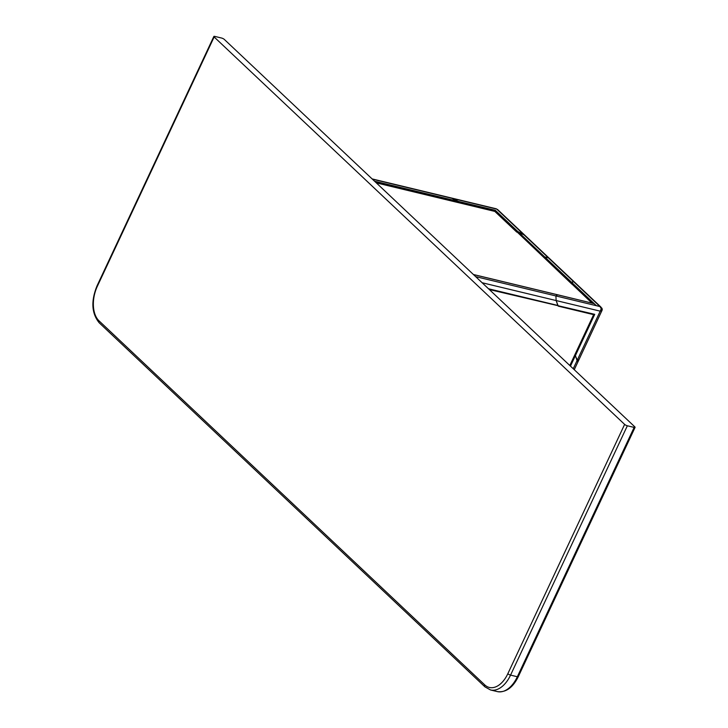 <?xml version="1.0" encoding="UTF-8"?>
<svg xmlns="http://www.w3.org/2000/svg" width="728" height="728" viewBox="0 0 728 728"><rect width="100%" height="100%" fill="white"/><g stroke="black" fill="none" stroke-linecap="round" stroke-linejoin="round"><path stroke-width="1.09" d="M496.35 208.818L451.305 197.971L458.431 201.419L495.322 210.301L494.822 211.411L516.753 232.105L516.425 231.176L517.745 231.468L525.006 235.399L600.891 307.016A3.485 2.639 133.3 0 0 599.927 306.506L596.332 305.642L544.762 256.966L548.357 257.83A3.485 2.639 -46.7 0 1 549.322 258.349A3.485 2.639 133.3 0 0 548.357 257.83L544.762 256.966A0.874 0.664 133.3 0 0 544.007 257.202A0.874 0.664 -46.7 0 1 544.762 256.966A0.874 0.664 133.3 0 0 544.007 257.202L592.792 303.248L571.58 283.228L573.637 281.29L601.883 308.199L599.99 306.561L555.91 295.95L557.557 294.813M544.007 257.202L591.9 303.03L516.425 231.176L525.006 235.399L497.515 209.455M372.099 178.906L451.305 197.971L459.532 202.348L458.749 202.721L376.312 182.874M489.325 289.544L594.731 314.332L593.639 314.66L558.249 306.142L556.137 300.555L555.91 295.95L557.43 294.731L594.212 303.64L571.789 282.473L571.908 284.166L494.913 210.865L459.532 202.348L458.749 202.721L494.822 211.411M374.565 181.227L458.431 201.419L459.532 202.348L375.512 182.127M578.114 359.714L577.977 361.771L577.049 360.615L575.038 354.354L569.815 365.511M601.838 308.262A2.566 2.393 -170.4 0 1 601.92 310.61L600.218 311.165L601.246 308.681L599.99 306.561L549.322 258.349A3.485 2.639 133.3 0 0 548.357 257.83L544.762 256.966L495.322 210.301M593.639 314.66L575.038 354.354L575.347 355.719L570.47 366.129M601.92 310.61A2.566 1.629 -147.8 0 0 601.246 308.681L601.883 308.199A2.566 2.566 0 0 1 602.174 309.882L601.92 310.61M601.938 310.565L577.977 361.771L575.347 355.719L594.731 314.332M488.497 288.761L557.839 305.451L556.137 300.555L555.91 295.95L475.639 276.631M214.132 36.964A2.175 0.564 -154.9 0 1 213.859 36.455A2.175 0.564 -154.9 0 1 214.796 36.4L221.585 38.038A2.175 0.564 -154.9 0 1 224.306 39.412L634.807 426.845A2.175 0.564 -154.9 0 1 635.08 427.363A2.175 0.564 -154.9 0 1 634.143 427.409L517.344 676.749L510.555 675.111A2.175 0.564 -154.9 0 1 507.825 673.728A26.117 15.606 103.5 0 1 484.748 684.893L99.008 320.821A26.117 15.606 103.5 0 1 97.334 286.304L214.132 36.964L624.624 424.397L507.825 673.728M99.008 320.821A2.175 1.647 -46.7 0 0 99.217 322.813L484.957 686.877L490.526 689.962A28.292 16.908 -76.5 0 0 510.555 675.111L627.354 425.78A2.175 0.564 -154.9 0 1 624.624 424.397M627.354 425.78L634.143 427.409M544.762 256.966L571.789 282.473L573.2 281.272L548.357 257.83L599.927 306.506M548.357 257.83L496.733 209.1L372.381 179.17M573.245 368.741L600.218 311.165L482.109 282.737M594.212 303.64L473.455 274.565M213.859 36.455L97.061 285.786A2.175 0.564 25.1 0 0 97.334 286.304M484.957 686.877A2.175 1.647 -46.7 0 1 484.748 684.893M635.08 427.363L518.281 676.694A2.175 0.564 25.1 0 1 517.344 676.749A28.292 16.908 103.5 0 1 497.315 691.6L490.526 689.962M574.255 369.706L577.977 361.771M473.391 274.501L557.43 294.731M99.217 322.813C91.573 313.404 90.854 301.064 97.061 285.786M518.281 676.694C512.831 687.733 505.842 692.701 497.315 691.6"/></g></svg>
